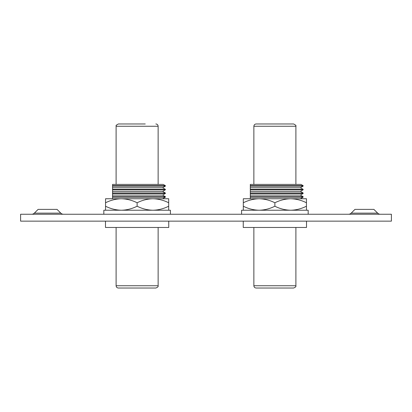 <?xml version="1.0" encoding="UTF-8"?>
<svg xmlns="http://www.w3.org/2000/svg" width="412" height="412" viewBox="0 0 412 412"><rect width="100%" height="100%" fill="white"/><g stroke="black" fill="none" stroke-linecap="round" stroke-linejoin="round"><path stroke-width="0.62" d="M351.199 213.143A3.79 3.79 0 0 1 348.521 214.25A3.79 3.79 0 0 0 351.199 213.143L377.644 213.143A3.79 3.79 0 0 0 380.322 214.25A3.79 3.79 0 0 1 377.644 213.143L373.885 209.384L354.959 209.384L351.199 213.143M34.356 213.143L38.115 209.384L57.041 209.384L60.801 213.143A3.79 3.79 0 0 0 63.479 214.25A3.79 3.79 0 0 1 60.801 213.143L34.356 213.143A3.79 3.79 0 0 1 31.678 214.25M20.6 221.141L391.4 221.141L391.4 214.25L20.6 214.25L20.6 221.141M170.413 214.25L170.413 210.233L103.829 210.233L103.829 214.25M112.553 197.168L165.361 197.168L162.611 198.754L163.6 198.754L152.903 198.754L168.688 198.754L168.688 202.771C163.667 200.232 158.404 198.893 152.903 198.754C147.47 198.878 142.212 200.217 137.119 202.771C132.097 200.232 126.834 198.893 121.334 198.754L110.643 198.754L112.553 198.754L112.553 196.668L165.361 196.668L162.611 195.082L112.553 195.082L112.553 192.996L165.361 192.996L162.611 191.41L112.553 191.41L112.553 189.319L165.361 189.319L162.611 187.733L112.553 187.733L112.553 185.647L165.361 185.647L163.209 184.406L112.553 184.406L112.553 185.647M105.549 210.233L105.549 206.216C110.576 208.755 115.839 210.094 121.334 210.233C126.767 210.11 132.031 208.771 137.119 206.216C142.145 208.755 147.408 210.094 152.903 210.233C158.337 210.11 163.6 208.771 168.688 206.216L168.688 202.771M168.688 206.216L168.688 210.233M137.119 206.216L137.119 202.771M112.553 198.754L121.334 198.754C115.901 198.878 110.643 200.217 105.549 202.771L105.549 198.754L152.903 198.754M105.549 206.216L105.549 202.771M162.611 187.733L165.361 186.147L112.553 186.147M162.611 191.41L165.361 189.819L112.553 189.819M162.611 195.082L165.361 193.496L112.553 193.496M158.136 184.406L158.136 126.263L116.107 126.263C116.931 125.572 114.32 126.113 118.399 123.971L145.256 123.971M158.136 285.737C158.471 286.536 157.703 287.298 155.839 288.029L118.399 288.029C117.008 287.895 116.241 287.128 116.107 285.737L158.136 285.737L158.136 227.47M105.493 221.141L105.493 227.47L168.75 227.47L168.75 221.141M112.553 196.668L112.553 195.082M112.553 192.996L112.553 191.41M112.553 189.319L112.553 187.733M308.171 214.25L308.171 210.233L241.587 210.233L241.587 214.25M250.311 198.754L259.096 198.754C253.663 198.878 248.4 200.217 243.312 202.771L243.312 198.754L306.451 198.754L306.451 202.771C301.424 200.232 296.161 198.893 290.666 198.754C285.233 198.878 279.969 200.217 274.881 202.771C269.855 200.232 264.592 198.893 259.096 198.754L248.4 198.754L250.311 198.754L250.311 196.668L303.119 196.668L300.369 195.082L250.311 195.082L250.311 192.996L303.119 192.996L300.369 191.41L250.311 191.41L250.311 189.319L303.119 189.319L300.369 187.733L250.311 187.733L250.311 185.647L303.119 185.647L300.966 184.406L250.311 184.406L250.311 185.647M243.312 210.233L243.312 206.216C248.333 208.755 253.596 210.094 259.096 210.233C264.53 210.11 269.788 208.771 274.881 206.216C279.903 208.755 285.166 210.094 290.666 210.233C296.099 210.11 301.357 208.771 306.451 206.216L306.451 202.771M306.451 206.216L306.451 210.233M274.881 206.216L274.881 202.771M243.312 206.216L243.312 202.771M300.369 187.733L303.119 186.147L250.311 186.147M300.369 191.41L303.119 189.819L250.311 189.819M300.369 195.082L303.119 193.496L250.311 193.496M300.369 198.754L303.119 197.168L250.311 197.168M295.893 184.406L295.893 126.263L253.864 126.263C253.998 124.872 254.765 124.105 256.161 123.971L283.013 123.971M295.893 285.737C296.228 286.536 295.461 287.298 293.602 288.029L256.161 288.029C254.765 287.895 253.998 287.128 253.864 285.737L295.893 285.737L295.893 227.47M243.25 221.141L243.25 227.47L306.507 227.47L306.507 221.141M274.881 123.971L293.602 123.971C295.61 124.97 296.372 125.737 295.893 126.263M250.311 196.668L250.311 195.082M250.311 192.996L250.311 191.41M250.311 189.319L250.311 187.733M116.107 184.406L116.107 126.263M165.361 186.147L165.361 185.647M116.107 285.737L116.107 227.47M165.361 197.168L165.361 196.668M165.361 193.496L165.361 192.996M165.361 189.819L165.361 189.319M158.136 126.263C158.002 124.872 157.235 124.105 155.839 123.971M253.864 184.406L253.864 126.263M303.119 186.147L303.119 185.647M253.864 285.737L253.864 227.47M303.119 197.168L303.119 196.668M303.119 193.496L303.119 192.996M303.119 189.819L303.119 189.319"/></g></svg>
